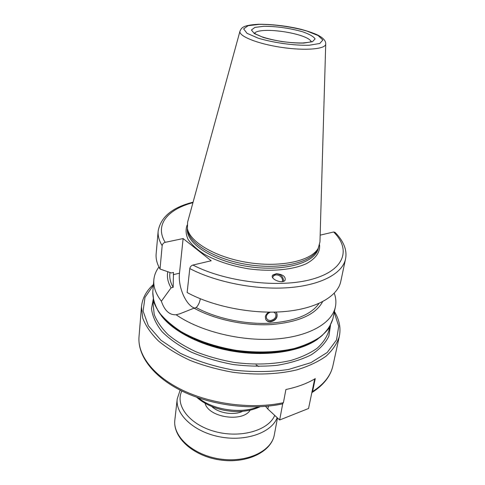 <?xml version="1.0" encoding="UTF-8"?>
<svg xmlns="http://www.w3.org/2000/svg" width="485" height="485" viewBox="0 0 485 485"><rect width="100%" height="100%" fill="white"/><g stroke="black" fill="none" stroke-linecap="round" stroke-linejoin="round"><path stroke-width="0.73" d="M282.434 403.908L283.416 402.683L285.901 389.516C297.469 387.078 307.254 383.441 315.256 378.609L312.57 391.516L311.843 392.632M273.789 312.122L275.68 313.698C276.517 317.238 274.777 319.512 270.454 320.518L268.163 320.082L266.659 318.633C265.786 315.85 267.023 313.692 270.369 312.158M272.637 277.602L273.207 276.529C275.995 272.412 283.974 276.88 282.276 281.609M275.729 312.073L276.868 313.358C277.887 317.699 275.759 320.536 270.478 321.87C268.266 321.907 266.683 321.1 265.744 319.451L265.331 316.729C265.738 314.795 266.938 313.268 268.92 312.152M265.744 319.457C266.708 320.894 268.223 321.585 270.284 321.519C275.607 320.282 277.753 317.487 276.735 313.128M283.573 281.306C283.44 276.826 281.015 274.322 276.292 273.795L272.479 275.486M276.389 273.655C282.991 274.462 285.883 276.68 285.071 280.318C282.197 284.307 269.381 278.796 272.734 275.068L276.389 273.655M334.262 293.219C335.935 297.838 336.311 302.397 335.39 306.914C332.098 323.289 308.454 336.972 274.08 339.118C239.772 341.288 199.299 331.019 176.14 314.747C169.526 315.189 164.603 310.679 161.372 301.221L171.053 287.872L173.157 287.344L173.497 272.443L171.35 272.952L160.026 269.029L162.166 245.689C162.517 243.955 163.524 242.833 165.191 242.336L183.124 238.565L211.187 260.76L192.933 265.052C191.229 265.598 190.181 266.768 189.793 268.563C215.91 282.27 256.025 290.115 288.551 287.678C321.125 285.235 342.616 273.322 345.52 259.032C346.272 255.316 346.084 251.582 344.968 247.847C343.241 242.397 339.912 237.226 334.989 232.327L333.638 231.988L320.155 235.152M161.372 301.221C155.74 293.874 153.236 286.726 153.854 279.784C154.297 275.195 155.988 270.945 158.935 267.017M322.58 301.719C315.771 314.547 298.687 322.161 271.333 324.556C245.167 326.102 214.576 319.542 194.067 308.157L179.905 313.771L176.14 314.747M318.991 303.452C310.921 314.971 294.007 321.585 268.253 323.289C243.628 324.289 215.479 318.093 196.201 307.575L194.067 308.157M200.317 298.76C199.717 302.367 198.347 305.308 196.201 307.575M345.52 259.032L340.779 281.433C337.754 296.293 316.42 308.799 284.295 311.576C252.218 314.353 212.776 306.544 187.125 292.534L189.793 268.563M183.124 238.565L179.492 273.188C177.843 286.465 185.628 304.913 194.4 308.066M171.053 287.872C167.828 282.27 166.743 276.893 167.798 271.733M325.72 44.008L319.961 241.93L318.257 248.162C311.776 260.627 281.688 267.635 249.199 262.731C216.692 257.923 189.975 242.421 187.416 228.605L187.61 222.148L239.972 31.192M317.451 249.696L317.16 250.248C310.715 262.634 280.973 269.605 248.896 264.762C216.795 260.015 190.399 244.652 187.853 230.927L187.737 230.308M160.026 269.029C157.001 263.791 155.709 258.723 156.146 253.837L158.165 231.036C157.74 235.734 159.074 240.621 162.166 245.689M173.157 287.344C170.52 282.7 169.41 278.19 169.847 273.819L169.974 272.485M282.713 403.805L279.657 419.992L267.878 409.037L265.586 406.369M314.686 378.949L308.545 408.503L279.657 419.992M153.442 284.489C146.312 290.848 142.317 298.293 141.462 306.811L142.711 318.045C145.645 325.787 150.871 333.407 158.389 340.913C167.161 348.175 177.795 354.699 190.29 360.476C203.621 365.66 217.801 369.582 232.83 372.25C255.528 375.238 277.784 374.378 296.565 369.94C308.339 366.381 318.178 361.792 326.09 356.154C332.74 350.079 337.154 343.489 339.336 336.384L332.91 365.769C330.764 375.639 323.986 384.223 312.57 391.516M283.416 402.683C252.764 409.328 212.424 404.435 182.96 390.376C153.466 376.281 137.437 355.002 139.013 336.796C137.443 356.014 153.8 377.488 182.954 391.541C212.139 405.581 251.964 410.492 282.506 403.89M161.232 315.602C173.533 332.043 202.979 346.787 235.898 351.71C268.823 356.627 301.288 351.134 317.863 339.015M322.743 334.959C307.502 349.273 272.249 356.457 236.001 351.025C199.747 345.623 168.137 328.448 157.746 310.303M329.636 327.048L328.866 330.679C326.963 337.008 323.058 342.871 317.142 348.266C310.097 353.256 301.343 357.318 290.879 360.452C273.734 364.399 254.874 365.059 234.297 362.44C220.96 360.076 208.374 356.602 196.534 352.019C185.434 346.908 175.976 341.137 168.156 334.705C161.463 328.054 156.813 321.288 154.206 314.407L153.139 304.416L153.472 300.724M153.472 297.99L151.49 308.696C152.429 316.281 155.927 323.919 161.99 331.601C169.514 339.112 179.22 345.926 191.108 352.037C204.015 357.53 217.953 361.677 232.927 364.478C248.059 366.369 262.67 366.666 276.753 365.369C290.085 363.18 301.579 359.658 311.237 354.808C319.56 349.352 325.429 343.156 328.842 336.226L330.515 325.453M334.226 312.388L338.718 326.278L336.505 339.997L327.175 352.504L310.891 362.677L288.557 369.455C271.145 372.031 252.679 372.225 233.164 370.025C213.861 366.424 196.255 360.84 180.353 353.28L160.984 340.27L148.38 325.781L143.111 311.097L145.009 297.323L153.363 285.356M256.068 364.92L258.814 366.484M258.172 406.806C241.148 414.135 212.63 409.873 198.492 397.888M335.39 306.914L332.843 318.936C330.922 325.253 326.951 331.091 320.918 336.463C313.734 341.428 304.792 345.453 294.086 348.551C276.541 352.437 257.214 353.031 236.104 350.334C215.134 346.739 196.825 340.525 181.178 331.679C171.848 325.587 164.47 319.118 159.05 312.273C154.86 305.374 152.763 298.627 152.775 292.025L153.854 279.784M333.638 231.988C351.122 249.278 344.92 270.066 312.304 279.166C279.942 288.405 225.792 282.106 192.933 265.052M179.492 273.188L173.266 274.68M263.749 26.281C276.571 26.317 289.448 28.124 302.385 31.695C309.388 34.138 313.625 36.539 315.098 38.903L312.528 41.68L303.943 43.068C291.825 43.365 275.468 41.086 263.137 37.369L254.285 33.538L251.436 29.991L254.898 27.421L263.749 26.281M254.576 33.204C255.728 31.604 259.305 30.682 265.301 30.446C276.814 29.961 294.989 32.956 304.428 36.902C308.448 38.564 310.691 40.152 311.164 41.661M259.117 24.347C273.698 24.232 292.182 26.827 306.89 31.046L318.124 35.55L322.852 39.988L319.797 43.48L309.157 45.244C294.025 45.651 273.437 42.777 258.02 38.109L247.041 33.307L243.628 28.9L248.065 25.735L259.117 24.347M325.72 43.905C326.059 49.118 305.398 50.986 281.385 47.36C257.359 43.808 238.147 35.981 239.996 31.088C241.675 27.978 241.888 25.287 258.499 24.25C271.539 24.262 284.622 25.687 297.735 28.53C308.484 30.973 317.317 34.635 318.706 35.581C323.525 38.248 325.865 41.025 325.72 43.905M317.16 250.248L318.257 248.162C315.887 262.682 284.101 272.055 248.429 266.592C212.733 261.3 185.276 243.003 187.428 228.447M319.566 244.864C320.203 252.206 315.832 258.463 306.465 263.628C292.946 269.854 271 271.94 248.29 268.787C230.951 265.822 216.14 260.894 203.858 253.994C196.728 249.296 191.466 244.41 188.059 239.347C185.81 234.316 185.494 229.563 187.125 225.07M165.191 242.336C154.406 224.864 167.695 209.29 192.957 202.657M268.399 406.109L267.878 409.037M242.7 411.286C234.085 415.56 218.965 413.299 211.975 406.697M205.106 403.387C208.695 417.549 242.664 422.623 250.236 410.128M274.71 415.39C268.666 430.383 240.621 438.579 215.11 431.577C189.52 424.775 174.776 405.369 181.833 390.995M180.141 390.152L177.225 398.9C175.158 414.348 193.994 432.026 219.947 436.876C245.865 441.89 271.685 432.596 277.159 417.67M277.475 417.955L274.322 434.821C271.655 451.22 246.726 463.096 219.869 458.98C192.981 455.063 172.612 436.415 174.855 419.955L177.225 398.9M332.91 365.769C330.582 376.196 323.598 385.126 311.952 392.565M339.336 336.384C341.01 327.987 339.367 319.7 334.407 311.534M141.462 306.811L139.013 336.796M260.057 406.733C253.51 409.873 245.853 411.474 237.092 411.522C234.012 411.601 229.738 411.189 224.264 410.292C212.994 407.891 203.809 403.55 196.71 397.263M311.461 41.564L309.218 42.25L302.688 42.977C296.39 43.044 289.339 42.547 281.536 41.492C274.183 40.219 267.684 38.673 262.052 36.854L256.25 34.326L254.316 33.022M187.853 230.927L187.416 228.605M193.085 202.184C172.375 207.35 160.735 216.965 158.165 231.036M332.843 318.936L328.739 328.46C324.059 334.407 317.439 339.585 308.872 344.004C299.293 347.872 288.326 350.606 275.965 352.219C263.04 353.104 249.72 352.704 236.001 351.025C222.391 348.618 209.532 345.108 197.437 340.482C186.088 335.329 176.401 329.503 168.368 323.004C161.469 316.281 156.649 309.388 153.915 302.337L152.775 292.025M274.322 434.821C271.267 452.281 246.204 463.963 219.729 459.925C193.224 456.045 172.672 437.549 174.855 419.955"/></g></svg>
